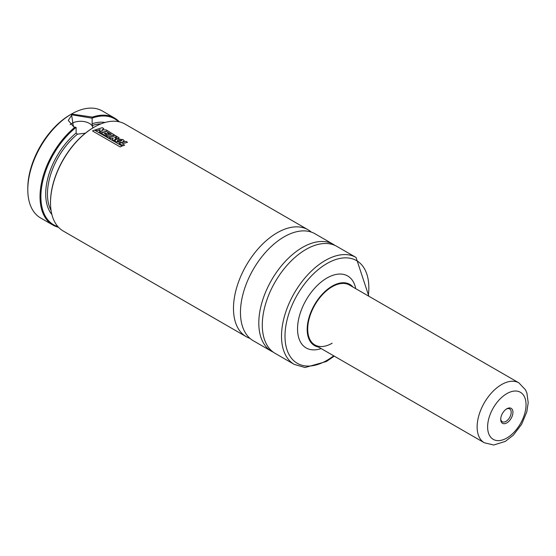 <?xml version="1.0" encoding="UTF-8"?>
<svg xmlns="http://www.w3.org/2000/svg" width="556" height="556" viewBox="0 0 556 556"><rect width="100%" height="100%" fill="white"/><g stroke="black" fill="none" stroke-linecap="round" stroke-linejoin="round"><path stroke-width="0.83" d="M249.957 338.375A61.758 35.653 -60 0 1 246.266 336.7A61.758 35.653 -60 0 1 236.8 287.216A61.758 35.653 -60 0 1 277.138 232.797A61.758 35.653 -60 0 1 308.017 229.739A61.758 35.653 -60 0 1 311.311 232.095M85.422 133.148L77.444 134.184L76.123 133.009L76.123 127.442L73.448 126.761L71.467 114.049A61.758 35.653 -60 0 1 102.346 110.991L114.571 118.053A61.758 35.653 -60 0 1 119.366 121.854M58.505 227.265A61.758 35.653 -60 0 1 52.82 225.013L40.588 217.959A61.758 35.653 -60 0 1 27.8 189.686L27.8 188.171A59.902 34.583 -60 0 1 70.16 114.807L71.467 114.049L92.428 117.087L92.136 118.199L71.905 114.807L68.284 120.402L73.719 126.844M92.915 127.644A12.35 7.131 0 0 0 84.734 121.694A12.35 7.131 0 0 0 71.905 123.376A12.35 7.131 0 0 0 70.126 124.676M92.428 117.087A61.758 35.653 -60 0 1 114.571 118.053M92.136 118.199L92.136 123.766L92.831 127.949M50.506 202.544A61.139 35.299 -60 0 1 50.506 202.294A61.139 35.299 -60 0 1 93.735 127.414L94.172 127.164A61.758 35.653 -60 0 1 125.051 124.099L308.017 229.739M253.251 340.731A61.758 35.653 -60 0 1 243.785 291.247A61.758 35.653 -60 0 1 284.13 236.828A61.758 35.653 -60 0 1 315.002 233.77L333.343 244.362A61.758 35.653 -60 0 0 302.471 247.42A61.758 35.653 -60 0 0 262.126 301.839A61.758 35.653 -60 0 0 271.592 351.322L253.251 340.731M305.96 249.435A61.758 35.653 -60 0 1 336.839 246.377L356.055 257.47A61.758 35.653 -60 0 0 325.177 260.528A61.758 35.653 -60 0 0 284.832 314.946A61.758 35.653 -60 0 0 294.298 364.43L275.081 353.338A61.758 35.653 -60 0 1 265.615 303.854A61.758 35.653 -60 0 1 305.96 249.435M318.47 347.013A35.327 20.391 -60 0 1 308.226 320.555A35.327 20.391 -60 0 1 332.161 286.145A35.327 20.391 -60 0 1 353.053 287.111M321.139 348.556A41.54 23.984 -60 0 1 297.689 325.482A41.54 23.984 -60 0 1 326.921 278.042A41.54 23.984 -60 0 1 355.722 288.654M332.161 343.219A34.583 19.967 -60 0 1 314.87 344.935A34.583 19.967 -60 0 1 309.567 317.226A34.583 19.967 -60 0 1 332.161 286.75A34.583 19.967 -60 0 1 349.453 285.033L518.88 382.855A34.583 19.967 -60 0 0 501.588 384.564A34.583 19.967 -60 0 0 479.001 415.04A34.583 19.967 -60 0 0 484.297 442.757L493.679 445.008L505.3 441.408L513.334 435.167L521.611 424.332L526.803 411.885L528.2 402.739L526.921 393.134L525.531 389.86L518.88 382.855M246.266 336.7L63.301 231.067A61.758 35.653 -60 0 1 50.506 202.794A61.758 35.653 -60 0 1 94.172 127.164L93.735 127.414M92.22 118.081A61.139 35.299 -60 0 1 118.504 121.667M57.914 226.612A61.139 35.299 -60 0 1 42.054 184.613A61.139 35.299 -60 0 1 76.04 127.414M52.82 225.013A61.758 35.653 -60 0 1 41.874 181.159A61.758 35.653 -60 0 1 74.963 127.171M27.8 189.686A61.758 35.653 -60 0 1 71.467 114.049M102.929 132.196L100.81 132.94L99.246 132.036L102.38 130.966L100.066 131.153L99.044 130.563L100.205 129.569L96.89 130.695L95.389 129.819L102.248 127.685L103.833 128.596L102.033 130.034L106.022 129.861L107.655 130.806L102.929 132.196M115.05 139.195L114.272 140.717L112.388 139.632L113.299 137.964L110.588 138.597L109.011 137.686L114.223 135.984L112.861 135.191L107.628 136.894L106.043 135.984L111.276 134.281L107.857 132.307L107.099 132.523L109.303 133.794L107.662 134.288L105.48 133.03L104.278 133.419L106.641 134.781L104.994 135.372L101.053 133.099L107.913 130.952L119.13 137.86L118.518 138.451L115.307 138.694L115.05 139.195M116.6 137.339L116.023 137.763L114.522 137.269L115.836 136.859L116.739 137.513M120.847 142.538L115.669 141.634L115.05 140.71L115.794 139.625L117.608 138.93L123.078 139.598L124.259 140.849L122.633 142.044L120.847 142.538M121.667 140.119L120.506 141.266L117.372 141.148L117.399 140.55L118.407 140.091L122.007 140.487M117.372 141.148L117.399 140.55M122.786 143.656L122.299 143.816L124.648 145.172L123.008 145.769L119.074 143.497L125.948 141.356L127.532 142.266L122.786 143.656M92.518 130.973L94.499 130.09L122.153 146.061L120.172 146.937L92.518 130.973M506.377 409.049A7.409 4.281 -60 0 1 509.664 408.91A7.409 4.281 -60 0 1 510.797 414.845A7.409 4.281 -60 0 1 505.96 421.378A7.409 4.281 -60 0 1 502.256 421.74A7.409 4.281 -60 0 1 500.734 418.828M506.829 408.771L506.829 408.771A8.646 4.99 -60 0 1 512.945 412.302A8.646 4.99 -60 0 1 506.829 422.887A8.646 4.99 -60 0 1 500.72 419.356A8.646 4.99 -60 0 1 506.829 408.771L506.829 408.771M92.567 125.447A53.112 30.663 -60 0 1 101.053 123.821M333.704 355.812A59.283 34.229 -60 0 1 326.921 360.364A59.283 34.229 -60 0 1 284.999 336.165A59.283 34.229 -60 0 1 326.921 263.551A59.283 34.229 -60 0 1 368.287 295.91M51.055 210.425A53.112 30.663 -60 0 1 77.444 134.184M92.136 123.766A54.342 31.379 -60 0 1 105.014 122.48M51.875 214.526A54.342 31.379 -60 0 1 76.123 133.009M506.829 438.017A27.174 15.686 -60 0 1 487.619 426.925A27.174 15.686 -60 0 1 506.829 393.641A27.174 15.686 -60 0 1 526.045 404.733A27.174 15.686 -60 0 1 506.829 438.017M335.108 245.488L333.343 244.362M294.298 364.43L305.077 367.509L326.407 361.497L334.267 356.132M368.85 296.237L356.055 257.47M273.448 352.289L271.592 351.322M50.506 202.294L50.506 202.794M73.872 126.9L73.448 126.761M484.297 442.757L314.87 344.935"/></g></svg>
